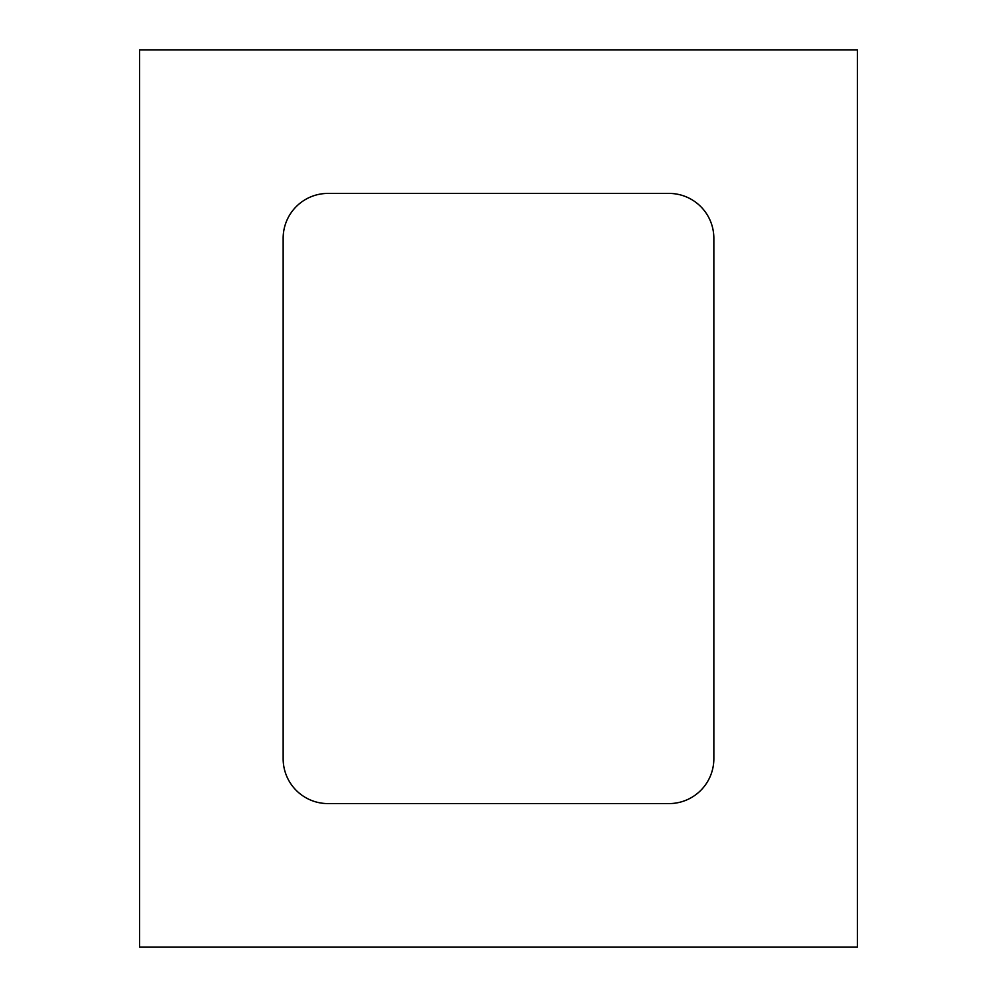 <?xml version="1.0" encoding="UTF-8"?>
<svg xmlns="http://www.w3.org/2000/svg" width="997" height="997" viewBox="0 0 997 997"><rect width="100%" height="100%" fill="white"/><g stroke="black" fill="none" stroke-linecap="round" stroke-linejoin="round"><path stroke-width="1.5" d="M328.013 803.582L668.987 803.582A44.865 44.865 0 0 0 713.852 758.717L713.852 238.283A44.865 44.865 0 0 0 668.987 193.418L328.013 193.418A44.865 44.865 0 0 0 283.148 238.283L283.148 758.717A44.865 44.865 0 0 0 328.013 803.582M857.42 49.85L139.58 49.85L139.58 947.15L857.42 947.15L857.42 49.85"/></g></svg>
